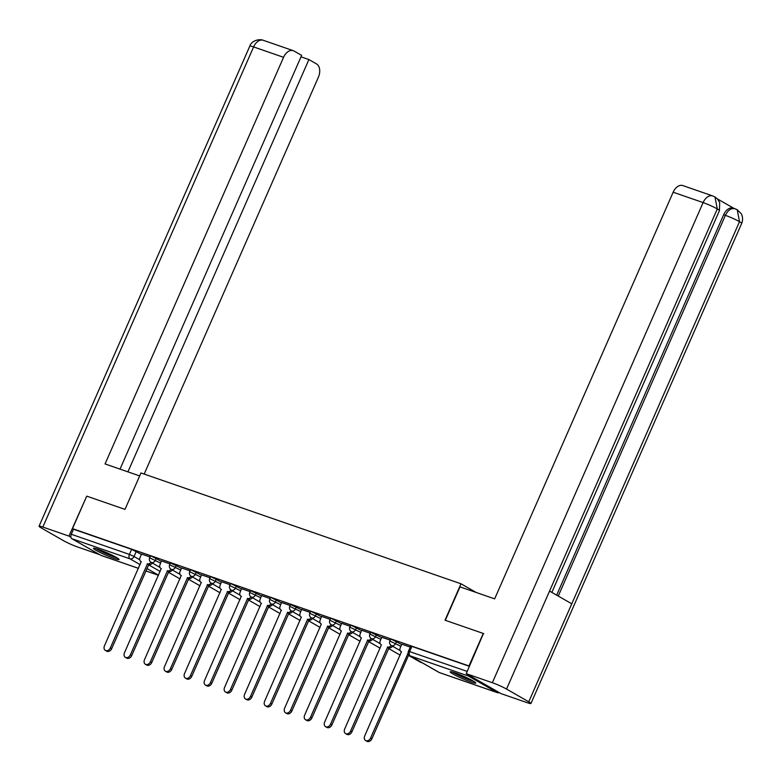 <?xml version="1.0" encoding="UTF-8"?>
<svg xmlns="http://www.w3.org/2000/svg" width="781" height="781" viewBox="0 0 781 781"><rect width="100%" height="100%" fill="white"/><g stroke="black" fill="none" stroke-linecap="round" stroke-linejoin="round"><path stroke-width="1.17" d="M161.442 561.314L151.651 556.287L150.421 556.013L149.63 557.81L160.661 563.111M181.465 568.246L170.443 562.945L169.653 564.741L180.675 570.042M201.478 575.177L191.687 570.15L190.457 569.886L189.666 571.682L200.697 576.974M221.501 582.109L211.71 577.081L210.479 576.817L209.689 578.614L220.711 583.905M241.514 589.04L231.723 584.012L230.493 583.749L229.702 585.545L240.733 590.836M261.537 595.971L250.516 590.68L249.725 592.476L260.747 597.768M281.55 602.903L271.759 597.875L270.529 597.611L269.738 599.408L280.769 604.699M301.573 609.834L290.552 604.543L289.761 606.339L300.783 611.63M321.587 616.775L311.795 611.738L310.565 611.474L309.774 613.27L320.806 618.572M341.609 623.707L331.818 618.679L330.588 618.406L329.797 620.202L340.819 625.503M361.623 630.638L351.831 625.61L350.601 625.337L349.81 627.133L360.842 632.434M381.645 637.569L370.624 632.268L369.833 634.065L380.855 639.366M401.659 644.501L391.877 639.473L390.637 639.2L389.846 640.996L400.878 646.297M470.992 682.028A13.97 1.298 -156.3 0 0 475.805 683.063A13.97 1.298 -156.3 0 0 468.795 678.699A13.97 1.298 -156.3 0 0 455.02 672.871A13.97 1.298 -156.3 0 0 450.217 671.836A13.97 1.298 -156.3 0 0 457.217 676.2A13.97 1.298 -156.3 0 0 470.992 682.028M114.26 558.483A13.97 1.298 -156.3 0 0 119.063 559.528A13.97 1.298 -156.3 0 0 112.064 555.164A13.97 1.298 -156.3 0 0 98.289 549.336A13.97 1.298 -156.3 0 0 93.476 548.291A13.97 1.298 -156.3 0 0 100.485 552.655A13.97 1.298 -156.3 0 0 114.26 558.483M101.413 555.506A3.583 2.333 -70.9 0 1 101.13 555.437A3.583 2.333 -70.9 0 1 100.866 555.32L71.901 538.724A3.583 2.333 -70.9 0 1 71.286 534.282L73.512 529.225L131.638 549.355L141.429 554.383M483.263 633.45L445.024 620.202L461.005 583.788L140.98 472.964L124.989 509.378L86.75 496.14L72.487 528.63L469 665.949L483.263 633.45L483.771 633.742M73.512 529.225L72.487 528.63M467.399 674.345A3.583 2.333 109.1 0 0 468.415 676.034L497.38 692.64A3.583 2.333 109.1 0 0 497.643 692.757A3.583 2.333 109.1 0 0 499.176 692.552M469.508 666.242L469 665.949M410.24 647.088L401.795 644.198M390.227 640.156L381.782 637.267M370.204 633.225L361.603 630.238L360.256 633.752A3.583 2.694 -60.2 0 0 361.047 637.745A3.583 2.694 -60.2 0 0 361.388 637.901L324.662 722.074A4.12 3.104 -60.2 0 0 325.57 726.672A4.12 3.104 -60.2 0 0 330.568 724.124L367.675 640.088A3.583 2.694 -60.2 0 0 371.209 638.546M350.191 626.284L341.58 623.306L340.243 626.821A3.583 2.694 -60.2 0 0 341.024 630.814A3.583 2.694 -60.2 0 0 341.375 630.97L304.649 715.142A4.12 3.104 -60.2 0 0 305.547 719.74A4.12 3.104 -60.2 0 0 310.545 717.192L347.662 633.147A3.583 2.694 -60.2 0 0 351.186 631.614M330.168 619.353L321.567 616.375L320.22 619.889A3.583 2.694 -60.2 0 0 321.011 623.882A3.583 2.694 -60.2 0 0 321.352 624.039L284.626 708.211A4.12 3.104 -60.2 0 0 285.534 712.809A4.12 3.104 -60.2 0 0 290.532 710.261L327.639 626.216A3.583 2.694 -60.2 0 0 331.173 624.673M310.155 612.421L301.544 609.444L300.207 612.958A3.583 2.694 -60.2 0 0 300.988 616.951A3.583 2.694 -60.2 0 0 301.339 617.107L264.613 701.279A4.12 3.104 -60.2 0 0 265.511 705.878A4.12 3.104 -60.2 0 0 270.509 703.32L307.626 619.284A3.583 2.694 -60.2 0 0 311.15 617.742M290.132 605.49L281.521 602.512L280.184 606.017A3.583 2.694 -60.2 0 0 280.975 610.02A3.583 2.694 -60.2 0 0 281.316 610.176L244.59 694.348A4.12 3.104 -60.2 0 0 245.498 698.946A4.12 3.104 -60.2 0 0 250.496 696.388L287.603 612.353A3.583 2.694 -60.2 0 0 291.137 610.81M270.119 598.558L261.508 595.581L260.171 599.086A3.583 2.694 -60.2 0 0 260.952 603.088A3.583 2.694 -60.2 0 0 261.303 603.244L224.577 687.417A4.12 3.104 -60.2 0 0 225.475 692.015A4.12 3.104 -60.2 0 0 230.473 689.457L267.59 605.421A3.583 2.694 -60.2 0 0 271.114 603.879M250.096 591.627L241.485 588.649L240.148 592.154A3.583 2.694 -60.2 0 0 240.939 596.157A3.583 2.694 -60.2 0 0 241.28 596.313L204.554 680.485A4.12 3.104 -60.2 0 0 205.462 685.083A4.12 3.104 -60.2 0 0 210.46 682.526L247.567 598.49A3.583 2.694 -60.2 0 0 251.101 596.948M230.083 584.696L221.472 581.718L220.135 585.223A3.583 2.694 -60.2 0 0 220.916 589.225A3.583 2.694 -60.2 0 0 221.267 589.382L184.541 673.554A4.12 3.104 -60.2 0 0 185.439 678.152A4.12 3.104 -60.2 0 0 190.437 675.594L227.554 591.559A3.583 2.694 -60.2 0 0 231.078 590.016M210.06 577.764L201.615 574.875M190.037 570.833L181.592 567.943M170.024 563.902L161.413 560.914L160.076 564.429A3.583 2.694 -60.2 0 0 160.866 568.422A3.583 2.694 -60.2 0 0 161.208 568.588L124.482 652.75A4.12 3.104 -60.2 0 0 125.39 657.348A4.12 3.104 -60.2 0 0 130.388 654.8L167.495 570.765A3.583 2.694 -60.2 0 0 171.029 569.222M476.098 592.437L461.005 583.788M150.001 556.97L141.556 554.08M469.459 666.339L411.89 646.404L410.66 646.141L408.434 651.198L467.233 671.406M401.815 644.169L400.292 647.615A3.583 2.694 -60.2 0 0 401.083 651.608A3.583 2.694 -60.2 0 0 401.424 651.774L364.698 735.946A4.12 3.104 -60.2 0 0 365.606 740.534A4.12 3.104 -60.2 0 0 370.604 737.986L407.711 653.951A3.583 2.694 -60.2 0 0 408.434 654.068M408.814 654.742L371.932 738.748A4.12 3.104 119.8 0 1 366.933 741.306L365.606 740.534M407.526 653.882L408.678 654.546M381.792 637.237L380.279 640.684A3.583 2.694 -60.2 0 0 381.06 644.676A3.583 2.694 -60.2 0 0 381.411 644.842L344.685 729.005A4.12 3.104 -60.2 0 0 345.583 733.603A4.12 3.104 -60.2 0 0 350.591 731.055L387.698 647.019A3.583 2.694 -60.2 0 0 391.222 645.477M392.55 646.238A3.583 2.694 119.8 0 1 389.026 647.781L351.919 731.817A4.12 3.104 119.8 0 1 346.92 734.365L345.583 733.603M387.503 646.951L388.84 647.713M372.537 639.307A3.583 2.694 119.8 0 1 369.013 640.85L331.896 724.885A4.12 3.104 119.8 0 1 326.897 727.433L325.57 726.672M367.49 640.02L368.817 640.781M445.316 620.309L459.999 586.863L494.646 598.861L673.154 192.214A10.749 7.009 -70.9 0 1 682.809 185.575L712.77 195.953A10.749 7.009 -70.9 0 0 703.115 202.591L673.154 192.214M528.757 701.797L571.77 603.811L549.551 591.08L506.537 689.067L528.757 701.797A11.012 1.025 -156.3 0 1 530.943 703.486A11.012 1.025 -156.3 0 1 527.155 702.666L501.041 693.626L466.237 673.681L483.419 633.537M506.537 689.067A11.012 1.025 -156.3 0 0 492.352 682.721L466.237 673.681M733.71 208.254L717.466 198.94M556.658 595.151L723.645 214.755A10.749 7.009 -70.9 0 1 733.31 208.117L737.225 209.708L741.189 213.682C741.306 213.457 743.844 218.27 741.706 223.356A11.012 1.025 -156.3 0 0 739.519 221.658L737.225 209.708M551.845 592.398L719.447 210.597A11.012 1.025 -156.3 0 0 717.3 208.937L714.976 196.958L712.77 195.953M139.672 475.932L105.064 463.943L283.571 57.306L253.6 46.928L42.838 527.058L68.953 536.098L86.74 496.169M144.182 474.067L318.375 77.251A10.749 7.009 109.1 0 0 316.53 63.925L308.905 59.561L127.918 471.861M42.838 527.058A11.012 1.025 -156.3 0 0 39.05 526.238A11.012 1.025 -156.3 0 0 41.247 527.936L63.456 540.657A11.012 1.025 -156.3 0 0 77.651 547.003L99.636 554.617M70.925 537.23L68.953 536.098M120.02 469.127L301.642 55.392L294.007 51.019A10.749 7.009 109.1 0 0 293.226 50.667A10.749 7.009 109.1 0 0 283.571 57.306M301.007 56.828L308.905 59.561M472.915 680.856A12.096 1.123 23.7 0 1 454.923 673.144A12.096 1.123 23.7 0 1 453.79 672.461M462.137 675.663A11.198 1.035 -156.3 0 0 464.91 676.873M452.658 672.119A13.882 1.289 -156.3 0 0 453.634 672.695A13.882 1.289 -156.3 0 0 473.93 681.452M116.184 557.322A12.096 1.123 23.7 0 1 98.181 549.609A12.096 1.123 23.7 0 1 97.059 548.926M105.406 552.118A11.198 1.035 -156.3 0 0 108.178 553.338M95.926 548.584A13.882 1.289 -156.3 0 0 96.903 549.16A13.882 1.289 -156.3 0 0 117.199 557.917M352.514 632.376A3.583 2.694 119.8 0 1 348.99 633.918L311.883 717.954A4.12 3.104 119.8 0 1 306.884 720.502L305.547 719.74M347.467 633.088L348.804 633.85M332.501 625.444A3.583 2.694 119.8 0 1 328.977 626.977L291.86 711.022A4.12 3.104 119.8 0 1 286.861 713.57L285.534 712.809M327.454 626.147L328.781 626.918M312.478 618.513A3.583 2.694 119.8 0 1 308.954 620.046L271.847 704.091A4.12 3.104 119.8 0 1 266.848 706.639L265.511 705.878M307.431 619.216L308.768 619.987M292.465 611.582A3.583 2.694 119.8 0 1 288.941 613.114L251.824 697.15A4.12 3.104 119.8 0 1 246.825 699.708L245.498 698.946M287.418 612.284L288.745 613.046M272.442 604.64A3.583 2.694 119.8 0 1 268.918 606.183L231.811 690.219A4.12 3.104 119.8 0 1 226.812 692.776L225.475 692.015M267.395 605.353L268.732 606.115M252.429 597.709A3.583 2.694 119.8 0 1 248.905 599.252L211.788 683.287A4.12 3.104 119.8 0 1 206.789 685.845L205.462 685.083M247.382 598.422L248.709 599.183M232.406 590.778A3.583 2.694 119.8 0 1 228.882 592.32L191.775 676.356A4.12 3.104 119.8 0 1 186.776 678.914L185.439 678.152M227.359 591.49L228.696 592.252M201.625 574.845L200.112 578.291A3.583 2.694 -60.2 0 0 200.902 582.294A3.583 2.694 -60.2 0 0 201.244 582.45L164.518 666.623A4.12 3.104 -60.2 0 0 165.426 671.211A4.12 3.104 -60.2 0 0 170.424 668.663L207.531 584.627A3.583 2.694 -60.2 0 0 211.065 583.085M212.393 583.846A3.583 2.694 119.8 0 1 208.869 585.389L171.752 669.424A4.12 3.104 119.8 0 1 166.753 671.982L165.426 671.211M207.346 584.559L208.673 585.32M181.612 567.914L180.099 571.36A3.583 2.694 -60.2 0 0 180.88 575.353A3.583 2.694 -60.2 0 0 181.231 575.519L144.505 659.691A4.12 3.104 -60.2 0 0 145.403 664.28A4.12 3.104 -60.2 0 0 150.401 661.732L187.518 577.696A3.583 2.694 -60.2 0 0 191.042 576.153M192.37 576.915A3.583 2.694 119.8 0 1 188.846 578.457L151.739 662.493A4.12 3.104 119.8 0 1 146.74 665.041L145.403 664.28M187.323 577.628L188.66 578.389M172.357 569.984A3.583 2.694 119.8 0 1 168.833 571.526L131.716 655.562A4.12 3.104 119.8 0 1 126.717 658.11L125.39 657.348M167.31 570.696L168.637 571.458M141.576 554.041L140.063 557.497A3.583 2.694 -60.2 0 0 140.844 561.49A3.583 2.694 -60.2 0 0 141.195 561.646L104.469 645.819A4.12 3.104 -60.2 0 0 105.367 650.417A4.12 3.104 -60.2 0 0 110.365 647.869L147.482 563.823A3.583 2.694 -60.2 0 0 151.006 562.291M152.334 563.052A3.583 2.694 119.8 0 1 148.81 564.595L111.703 648.63A4.12 3.104 119.8 0 1 106.704 651.178L105.367 650.417M147.287 563.765L148.615 564.526M156.268 558.347L155.478 560.143A3.583 2.694 119.8 0 1 151.485 562.515A3.583 2.694 -60.2 0 1 151.133 562.359L159.968 567.426M176.291 565.278L175.5 567.074A3.583 2.694 119.8 0 1 171.498 569.447A3.583 2.694 -60.2 0 1 171.146 569.29L179.991 574.357M196.304 572.209L195.514 574.006A3.583 2.694 119.8 0 1 191.521 576.388A3.583 2.694 -60.2 0 1 191.169 576.222L200.004 581.289M216.327 579.141L215.536 580.937A3.583 2.694 119.8 0 1 211.534 583.319A3.583 2.694 -60.2 0 1 211.182 583.163L220.027 588.22M236.34 586.072L235.55 587.868A3.583 2.694 119.8 0 1 231.557 590.251A3.583 2.694 -60.2 0 1 231.205 590.094L240.04 595.151M256.363 593.004L255.572 594.8A3.583 2.694 119.8 0 1 251.57 597.182A3.583 2.694 -60.2 0 1 251.218 597.026L260.063 602.092M276.376 599.935L275.586 601.731A3.583 2.694 119.8 0 1 271.593 604.113A3.583 2.694 -60.2 0 1 271.241 603.957L280.076 609.024M296.399 606.876L295.608 608.672A3.583 2.694 119.8 0 1 291.606 611.045A3.583 2.694 -60.2 0 1 291.254 610.888L300.099 615.955M316.412 613.807L315.622 615.604A3.583 2.694 119.8 0 1 311.629 617.976A3.583 2.694 -60.2 0 1 311.277 617.82L320.112 622.887M336.435 620.739L335.645 622.535A3.583 2.694 119.8 0 1 331.642 624.907A3.583 2.694 -60.2 0 1 331.3 624.751L340.135 629.818M356.448 627.67L355.658 629.466A3.583 2.694 119.8 0 1 351.665 631.839A3.583 2.694 -60.2 0 1 351.313 631.683L360.148 636.749M376.471 634.602L375.681 636.398A3.583 2.694 119.8 0 1 371.678 638.77A3.583 2.694 -60.2 0 1 371.336 638.614L380.171 643.681M396.484 641.533L395.694 643.329A3.583 2.694 119.8 0 1 391.701 645.711A3.583 2.694 -60.2 0 1 391.349 645.545L400.184 650.612M136.255 551.415L134.029 556.472L139.731 559.743M148.507 564.77L160.173 571.458M158.533 575.187L146.877 568.5M140.111 564.624L130.027 558.854L71.901 538.724M100.866 555.32L138.471 568.343M158.484 575.304L145.813 570.911L158.494 575.275M468.415 676.034L410.279 655.903L439.254 672.509L497.38 692.64M420.012 661.927A3.583 2.694 -60.2 0 0 420.324 662.151A3.583 2.694 -60.2 0 0 420.666 662.308A3.583 2.694 -60.2 0 0 421.574 662.415M299.904 620.339A3.583 2.694 -60.2 0 0 300.08 620.475L288.414 613.798M279.881 613.407A3.583 2.694 -60.2 0 0 280.067 613.544L268.4 606.866M259.868 606.476A3.583 2.694 -60.2 0 0 260.044 606.612L248.378 599.935M239.845 599.535A3.583 2.694 -60.2 0 0 240.031 599.681L228.364 593.004M219.832 592.603A3.583 2.694 -60.2 0 0 220.008 592.75L208.342 586.072M199.809 585.672A3.583 2.694 -60.2 0 0 199.995 585.809L188.328 579.131M179.796 578.741A3.583 2.694 -60.2 0 0 179.972 578.877L168.305 572.2M411.89 646.404L409.664 651.461A3.583 2.333 -70.9 0 0 410.279 655.903A3.583 2.694 119.8 0 1 409.937 655.747L438.902 672.343A3.583 2.694 119.8 0 1 438.59 672.129M131.638 549.355L129.412 554.412L134.029 556.472A3.583 2.694 -60.2 0 1 130.027 558.854A3.583 2.333 -70.9 0 1 129.412 554.412L71.286 534.282M497.643 692.757L439.518 672.626A3.583 2.333 109.1 0 1 439.254 672.509A3.583 2.694 119.8 0 1 438.902 672.343A3.583 3.583 0 0 0 439.518 672.626A3.583 2.333 109.1 0 0 439.791 672.695M407.711 653.951L408.639 654.478M370.604 737.986L371.932 738.748M387.698 647.019L389.026 647.781M350.591 731.055L351.919 731.817M367.675 640.088L369.013 640.85M330.568 724.124L331.896 724.885M492.352 682.721L703.115 202.591A11.012 1.025 -156.3 0 1 717.3 208.937L549.551 591.08M558.259 596.069L725.383 215.351L723.645 214.755M735.819 209.074C731.748 207.531 728.263 209.62 725.383 215.351A11.012 1.025 -156.3 0 1 739.519 221.658L571.77 603.811M293.226 50.667L263.265 40.29A10.749 7.009 -70.9 0 0 253.6 46.928A11.012 1.025 -156.3 0 0 249.813 46.108L39.05 526.238M347.662 633.147L348.99 633.918M310.545 717.192L311.883 717.954M327.639 626.216L328.977 626.977M290.532 710.261L291.86 711.022M307.626 619.284L308.954 620.046M270.509 703.32L271.847 704.091M287.603 612.353L288.941 613.114M250.496 696.388L251.824 697.15M267.59 605.421L268.918 606.183M230.473 689.457L231.811 690.219M247.567 598.49L248.905 599.252M210.46 682.526L211.788 683.287M227.554 591.559L228.882 592.32M190.437 675.594L191.775 676.356M207.531 584.627L208.869 585.389M170.424 668.663L171.752 669.424M187.518 577.696L188.846 578.457M150.401 661.732L151.739 662.493M167.495 570.765L168.833 571.526M130.388 654.8L131.716 655.562M147.482 563.823L148.81 564.595M110.365 647.869L111.703 648.63M408.522 655.396L420.324 662.151A3.583 3.583 0 0 0 421.925 662.62M389.846 640.996A3.583 3.583 0 0 0 391.349 645.545M400.175 655.142L388.508 648.455M369.833 634.065A3.583 3.583 0 0 0 371.336 638.614M380.152 648.21L368.486 641.523M349.81 627.133A3.583 3.583 0 0 0 351.313 631.683M360.139 641.279L348.472 634.592M329.797 620.202A3.583 3.583 0 0 0 331.3 624.751M340.116 634.348L328.45 627.66M309.774 613.27A3.583 3.583 0 0 0 311.277 617.82M320.103 627.416L308.436 620.729M289.761 606.339A3.583 3.583 0 0 0 291.254 610.888M269.738 599.408A3.583 3.583 0 0 0 271.241 603.957M249.725 592.476A3.583 3.583 0 0 0 251.218 597.026M229.702 585.545A3.583 3.583 0 0 0 231.205 590.094M209.689 578.614A3.583 3.583 0 0 0 211.182 583.163M189.666 571.682A3.583 3.583 0 0 0 191.169 576.222M169.653 564.741A3.583 3.583 0 0 0 171.146 569.29M149.63 557.81A3.583 3.583 0 0 0 151.133 562.359M101.13 555.437L138.462 568.373M408.434 651.198A3.583 3.583 0 0 0 409.937 655.747M401.083 651.608L401.59 651.901M530.943 703.486L741.706 223.356M714.976 196.958L717.554 199.038L719.682 202.533L719.447 210.597M263.265 40.29C258.667 38.464 251.238 41.159 249.813 46.108M280.975 610.02L281.482 610.312M260.952 603.088L261.469 603.381M240.939 596.157L241.446 596.45M220.916 589.225L221.433 589.518M200.902 582.294L201.41 582.577M180.88 575.353L181.387 575.646M160.866 568.422L161.374 568.714M140.844 561.49L141.351 561.783"/></g></svg>
